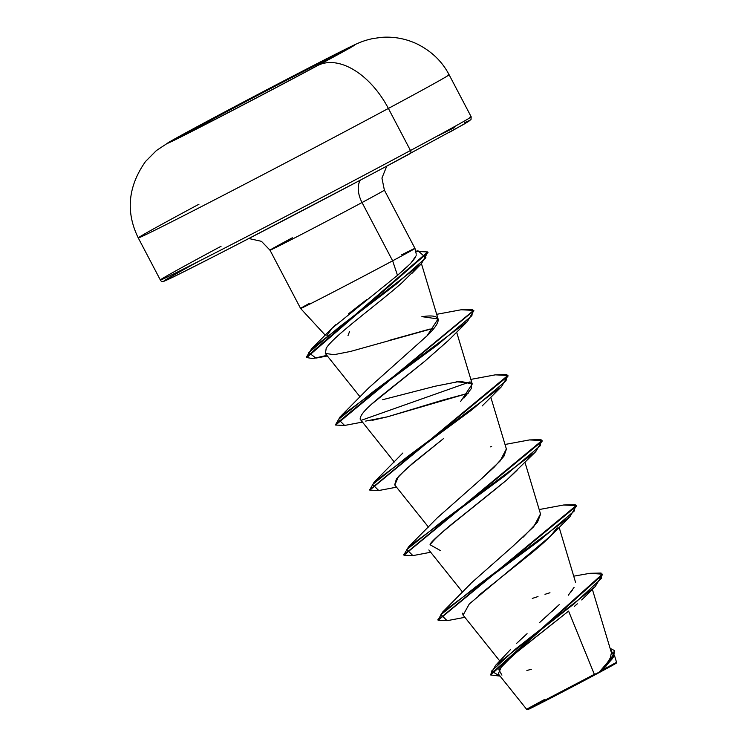 <?xml version="1.0" encoding="UTF-8"?>
<svg xmlns="http://www.w3.org/2000/svg" width="747" height="747" viewBox="0 0 747 747"><rect width="100%" height="100%" fill="white"/><g stroke="black" fill="none" stroke-linecap="round" stroke-linejoin="round"><path stroke-width="1.12" d="M346.683 49.545A100.798 1.167 -27.7 0 0 206.956 122.237L206.648 121.64A100.798 1.167 152.3 0 1 295.317 74.924A100.798 1.167 152.3 0 1 349.559 47.5A100.798 1.167 152.3 0 1 315.411 66.642A17553.239 10610.715 61.8 0 1 318.091 65.316A105.738 1.223 152.3 0 1 186.806 133.974A105.738 1.223 152.3 0 1 203.987 123.012A17553.239 10610.715 61.8 0 1 206.648 121.64A100.798 1.167 152.3 0 1 331.789 56.193A100.798 1.167 152.3 0 1 315.411 66.642A100.798 1.167 152.3 0 1 190.27 132.088A100.798 1.167 152.3 0 1 206.648 121.64A17553.239 10610.715 -118.2 0 0 203.987 123.012A105.738 1.223 -27.7 0 0 186.806 133.974A105.738 1.223 -27.7 0 0 318.091 65.316A105.738 1.223 -27.7 0 0 335.272 54.354A105.738 1.223 -27.7 0 0 203.987 123.012A105.738 1.223 152.3 0 1 335.272 54.354A105.738 1.223 152.3 0 1 318.091 65.316A17553.239 10610.715 -118.2 0 0 315.411 66.642A100.798 1.167 152.3 0 1 226.733 113.357A100.798 1.167 152.3 0 1 172.501 140.781A100.798 1.167 152.3 0 1 206.648 121.64L206.956 122.237A100.798 1.167 152.3 0 1 346.683 49.545M300.752 74.476L286.428 82.077L300.724 74.485M214.856 119.511L209.496 122.097L206.956 122.237L209.496 122.097L206.807 123.657M139.502 237.546A175.536 2.036 -27.7 0 0 233.96 189.803A175.536 2.036 -27.7 0 0 388.384 108.436A70.209 42.439 -118.2 0 0 318.091 65.316A70.209 42.439 61.8 0 1 388.384 108.436A175.536 2.036 152.3 0 1 233.96 189.803A175.536 2.036 152.3 0 1 139.502 237.546A175.536 2.036 152.3 0 1 198.973 204.22M501.937 675.12L498.828 669.714L513.17 655.091L568.598 611.111L594.341 674.336L568.598 611.111L518.446 650.684L501.919 665.689L498.268 673.841L526.691 709.361L527.615 709.65A50.086 0.579 -27.7 0 0 552.565 697.138A50.086 0.579 -27.7 0 0 598.973 672.702L594.341 674.336L535.972 704.86C521.742 712.003 524.506 710.266 544.274 699.631M161.595 279.611A175.536 2.036 -27.7 0 0 256.044 231.869A175.536 2.036 -27.7 0 0 410.467 150.502L388.384 108.436L410.467 150.502A175.536 2.036 152.3 0 1 256.044 231.869A175.536 2.036 152.3 0 1 161.595 279.611A175.536 2.036 152.3 0 1 221.056 246.286M199.309 261.048A172.902 2.008 -27.7 0 0 206.667 260.208A172.902 2.008 -27.7 0 0 410.271 153.555A2.633 1.587 -118.2 0 0 410.467 150.502A2.633 1.587 61.8 0 1 410.299 153.546C326.504 198.59 175.909 276.782 165.227 280.695C162.827 281.964 161.203 281.722 160.344 279.985L138.26 237.919C125.561 211.961 127.98 186.489 145.516 161.501L156.375 150.567L169.83 141.678L203.67 123.18C239.74 103.805 303.347 70.489 334.6 54.69C357.589 43.205 361.062 41.197 372.753 38.583L381.53 37.35C393.529 36.463 405.089 38.527 416.219 43.55C430.982 50.675 441.944 61.067 449.096 74.728L471.18 116.803L470.993 119.585L463.85 124.273L384.798 167.16M300.611 308.464A64.597 0.747 -27.7 0 0 333.255 292.068A64.597 0.747 -27.7 0 0 392.633 260.806L397.488 275.344L392.633 260.806L362.034 202.53A64.597 0.747 152.3 0 0 383.921 190.261A64.597 0.747 152.3 0 1 362.034 202.53A21.943 13.259 61.8 0 1 360.381 180.12A21.943 13.259 -118.2 0 0 362.034 202.53A64.597 0.747 152.3 0 1 305.206 232.466A64.597 0.747 152.3 0 1 270.451 250.04A64.597 0.747 152.3 0 1 292.329 237.77M335.552 324.814L331.033 329.268M348.541 313.796L366.609 299.659M270.451 250.04A64.597 0.747 152.3 0 0 305.206 232.466A64.597 0.747 152.3 0 0 362.034 202.53L392.633 260.806A64.597 0.747 152.3 0 1 332.238 292.6A64.597 0.747 152.3 0 1 300.593 308.436A64.597 0.747 152.3 0 1 309.193 303.487M343.349 323.274L343.713 323.759L343.349 323.274M349.549 331.537L347.999 335.646M573.024 685.634L599.225 672.141L608.637 661.114M601.961 669.265L604.771 666.109M606.769 663.672L611.037 656.734M610.112 658.714L611.438 652.766L592.38 589.392M509.155 651.01L510.677 649.358M527.074 633.689L516.635 643.354M519.482 640.655L523.703 636.743M559.195 604.659L539.801 622.372M543.611 618.983L547.981 615.07M551.809 611.597L555.731 607.955M574.041 587.45L568.299 595.219M570.773 592.25L572.463 589.971M575.563 582.343L559.139 527.363M469.508 585.022L471.002 583.37M540.492 513.917L533.722 526.71L512.946 546.188L471.73 582.595M523.189 537.112L537.476 522.172L540.576 514.179L524.973 462.29M437.042 518.073L438.218 516.84M482.17 478.164L494.131 467.202L503.908 456.277L506.41 449.106L490.807 397.217M460.619 401.494L472.244 384.033L460.32 381.259L435.118 386.227L382.725 399.692M427.069 335.805L438.078 318.96L422.176 316.681M360.11 311.714L360.978 310.322M401.905 282.824L401.858 282.87C376.749 305.028 333.087 336.439 326.196 348.298C332.957 336.542 376.507 305.196 401.858 282.87L416.21 268.631M360.11 396.918L325.309 353.415L334.049 354.685L350.39 351.473L434.072 328.129M448.564 340.296L424.726 361.287L379.392 397.432C377.272 399.598 359.391 412.979 360.222 419.282L394.276 461.991M365.619 421.093L387.263 416.863L442.448 400.205L468.201 393.258L387.263 416.863L372.015 420.393M394.799 485.008L398.534 476.371L412.689 463.233L443.391 438.685L406.657 468.481L396.433 478.93L394.687 484.878L428.442 527.065M517.064 470.274L506.83 479.91L461.907 516.074C445.707 528.661 435.09 538.213 430.057 544.74C430.375 540.193 465.036 514.3 506.83 479.91L535.711 451.692L441.477 521.882L406.807 549.559L412.895 555.619L430.692 552.248M557.169 527.774C553.116 534.301 543.153 543.863 527.298 556.45L478.65 595.396M462.626 613.156L463.019 615.024L499.799 661.002M490.676 674.971L490.396 674.429L602.353 574.154L602.642 574.695L490.676 674.971L500.088 676.119L491.517 671.151L515.747 648.863L595.219 586.6L581.689 599.944M577.328 603.837L574.256 606.461M614.408 655.203L616.536 662.309L602.091 670.208L598.973 672.702A50.086 0.579 -27.7 0 0 615.995 663.168M526.691 709.361L534.553 705.579M573.808 576.161L589.953 573.304L601.074 573.052L601.447 578.439L574.191 603.725L495.532 665.418L490.555 674.681M610.112 648.359L613.707 655.539L599.355 672.029L611.606 658.845L614.426 650.534L610.112 648.359M602.353 574.154L589.897 573.322M614.426 650.534L612.512 658.518L602.091 670.208L613.595 656.8L614.548 650.814M526.868 670.498L531.369 669.265M605.873 666.389L599.225 672.141M595.219 586.6L602.474 574.434M532.284 598.422L537.999 596.564M544.993 594.313L549.969 592.754M401.802 254.596L402.773 254.288A64.597 0.747 152.3 0 1 414.977 248.406A64.597 0.747 152.3 0 1 392.633 260.806A64.597 0.747 -27.7 0 0 414.51 248.546M407.04 266.978L397.488 275.344L410.505 263.579L416.191 255.661M449.619 132.238L468.78 121.341L469.742 120.388L464.83 122.536M454.232 127.681L438.368 135.627M184.35 269.219L165.19 280.106L164.237 281.059L169.149 278.92M179.738 273.775L216.135 255.371M240.543 242.812L356.721 182.053M469.938 117.176A175.536 2.036 152.3 0 1 410.467 150.502A175.536 2.036 -27.7 0 0 469.938 117.176M447.845 75.111A175.536 2.036 152.3 0 1 388.384 108.436A175.536 2.036 -27.7 0 0 447.845 75.111M415.5 257.295L411.914 262.066M397.488 275.344L331.761 328.493L326.812 335.823M421.85 316.728C441.654 313.619 443.401 319.968 427.097 335.776L368.691 387.945L340.081 416.91L437.023 345.301L471.899 315.673L472.73 309.463L461.207 309.762L436.687 314.319M456.1 381.792L471.674 382.996L471.385 388.487L463.924 398.123M506.363 448.947L500.07 461.058L480.106 479.976L436.995 518.119L408.432 547.037L505.392 475.428L540.24 445.81L541.052 439.619L529.511 439.918L505.019 444.474M563.63 505L576.17 505.598L438.022 619.991L442.588 612.12L539.549 540.511L574.406 510.892L575.218 504.692L563.686 504.991L539.185 509.547M529.455 439.927L542.005 440.525L403.856 554.9L408.432 547.037M495.326 374.845L507.848 375.461L369.7 489.836L374.247 481.983L471.17 410.392L506.055 380.765L506.886 374.546L495.382 374.835L470.853 379.392M470.04 381.857L361.156 420.337L470.04 381.857M335.524 424.763L340.081 416.91M415.64 251.356L427.723 251.944L306.466 357.01L311.742 348.606L396.218 284.159L425.921 257.724L418.012 250.815L415.631 251.3M447.145 620.682L438.125 620.271L576.451 506.139L576.17 505.598M412.942 555.609L403.968 555.189L542.285 441.066L542.005 440.525M378.804 490.527L369.812 490.125L508.128 376.002L507.848 375.461M344.656 425.445L335.636 425.052L473.803 310.659L467.398 321.518L373.117 391.745L338.447 419.422L344.61 425.454L362.36 422.102M326.878 355.376L312.722 358.588L306.756 357.552L428.012 252.486L427.723 251.944M461.151 309.772L473.682 310.369L335.356 424.511L335.636 425.052M463.103 615.126L469.293 603.959L550.474 536.122L557.159 527.784M440.366 550.539L430.057 544.74M371.576 404.211L424.726 361.287L447.995 340.875L467.398 321.518M429.786 329.1L389.084 340.417M325.403 353.536L326.196 348.298M427.844 252.234L421.336 263.803L338.559 327.597L308.791 352.621L315.878 358.102L327.363 355.983M507.96 375.741L501.526 386.629L407.274 456.828L372.622 484.495L378.748 490.536L396.526 487.175M542.117 440.805L535.711 451.692M576.292 505.878L569.896 516.747L475.624 586.965L440.954 614.65L447.098 620.692L464.858 617.33M527.989 709.361L566.198 690.032L616.303 663.075M214.828 119.52L206.788 123.657M175.685 139.325A100.798 1.167 152.3 0 1 206.956 122.237A100.798 1.167 -27.7 0 0 175.685 139.325M350.586 47.883L350.268 47.285M414.977 248.396L384.378 190.121L381.941 178.085L386.778 166.105M325.244 335.17L300.593 308.455L269.994 250.18L261.469 241.337L248.863 238.517M462.608 592.138L428.843 549.941M472.244 384.033L456.641 332.135M438.078 318.96L421.457 263.682M509.417 650.721L495.532 665.418M416.275 254.167L414.977 248.406M331.761 328.493L311.742 348.606M402.866 453.009L374.247 481.983M490.312 446.865L491.647 446.659M471.18 583.183L442.588 612.12M438.125 620.271L437.845 619.73M403.968 555.189L403.679 554.648M369.812 490.125L369.522 489.574M473.962 310.911L473.682 310.369M306.756 357.552L306.466 357.01M550.474 536.122L569.896 516.747M482.142 405.966L501.526 386.629M412.111 273.197L421.336 263.803M616.294 663.093L616.536 662.309M172.099 141.585L171.782 140.996"/></g></svg>
